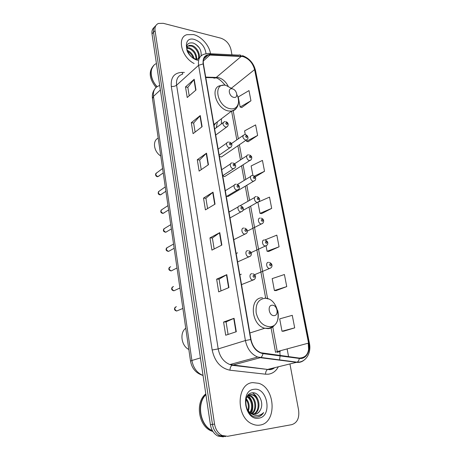 <?xml version="1.0" encoding="UTF-8"?>
<svg xmlns="http://www.w3.org/2000/svg" width="460" height="460" viewBox="0 0 460 460"><rect width="100%" height="100%" fill="white"/><g stroke="black" fill="none" stroke-linecap="round" stroke-linejoin="round"><path stroke-width="0.69" d="M241.253 274.212L239.844 274.913M237.55 252.839L236.147 253.489M226.883 196.253L227.959 196.535L229.419 195.661M219.357 156.233L221.346 157.061L222.617 156.193M222.738 175.806L224.624 176.617L225.986 175.743M230.276 211.289L228.959 211.847M221.381 123.918L221.461 118.749M154.295 27.312C152.392 28.727 151.627 30.918 152.007 33.885L210.41 424.735C211.37 430.106 213.86 433.872 217.867 436.04L223.405 436.868M155.819 25.674C153.905 27.082 153.145 29.279 153.525 32.258L212.468 424.402C213.44 429.795 215.935 433.579 219.955 435.758L225.503 436.586L219.955 435.758C215.935 433.579 213.44 429.795 212.468 424.402L153.525 32.258C153.145 29.279 153.905 27.082 155.819 25.674M193.551 34.586L186.904 34.684C176.663 37.444 181.505 57.31 194.137 63.514C181.505 57.31 176.663 37.444 186.904 34.684L193.551 34.586C201.399 36.432 209.444 45.586 210.484 53.734C209.444 45.586 201.399 36.432 193.551 34.586M252.781 382.616C236.354 383.312 235.606 417.686 252.494 424.08C255.012 425.166 257.519 425.5 260.009 425.074C277.075 422.895 275.534 388.165 258.744 383.312L252.781 382.616C236.354 383.312 235.606 417.686 252.494 424.08C255.012 425.166 257.519 425.5 260.009 425.074C277.075 422.895 275.534 388.165 258.744 383.312L252.781 382.616M242.96 56.563C248.883 58.615 252.758 62.962 254.598 69.609L308.562 343.097C309.591 352.762 306.498 357.759 299.276 358.087L260.9 352.757C255.725 350.572 252.419 346.15 250.987 339.491L203.429 63.951C202.808 59.087 204.361 56.097 208.081 54.987L242.96 56.563M242.909 56.292L210.07 54.521C204.849 54.705 202.549 57.828 203.165 63.894L250.7 339.514C252.557 347.484 256.634 352.182 262.924 353.613L299.293 358.443C305.9 359.524 310.672 351.561 308.815 343.074L254.834 69.661C252.954 62.859 248.975 58.397 242.909 56.292M283.665 331.183L294.688 327.871L292.272 315.33L279.691 318.866L282.003 331.229L283.78 331.177M276.058 290.611L286.741 286.603L284.412 274.517L272.176 278.616L274.401 290.542L276.172 290.616M268.72 251.453L279.076 246.802L276.834 235.135L264.954 239.936M241.742 107.554L250.953 100.763L248.992 90.585L238.245 96.951L240.126 107.013L241.851 107.588M248.147 141.743L257.629 135.43L255.605 124.907L244.588 130.887L245.266 134.515M261.625 213.63L271.682 208.386L269.508 197.121L258.669 201.894M231.961 54.803L230.96 49.479C229.436 43.809 226.067 40.043 220.863 38.18L163.242 23.31L158.424 23.448C155.756 24.656 154.635 27.042 155.054 30.624L214.544 424.068C215.521 429.485 218.028 433.285 222.059 435.47L227.619 436.304L291.801 424.649C297.263 422.82 299.535 417.99 298.603 410.147L289.944 363.981M288.575 356.661L287.12 348.904M228.936 287.569L218.69 291.87L216.637 279.18L226.786 274.649L228.936 287.569M236.302 331.735L225.71 335.231L223.577 322.046L234.065 318.303L236.302 331.735M208.449 164.714L199.134 171.091L197.294 159.723L206.523 153.163L208.449 164.714M202.107 126.695L193.073 133.659L191.297 122.688L200.249 115.552L202.107 126.695M195.989 90.01L187.226 97.52L185.506 86.923L194.195 79.258L195.989 90.01M221.852 245.071L211.933 250.119L209.95 237.895L219.776 232.628L221.852 245.071M215.027 204.148L205.419 209.886L203.51 198.099L213.026 192.165L215.027 204.148M255.145 176.951L264.534 171.287L262.441 160.402L251.137 165.962L252.908 175.45M203.51 198.099L205.902 198.294M207.581 208.593L205.902 198.26L213.026 192.165M209.95 237.895L212.376 237.987M214.164 248.981L212.37 237.958L219.776 232.628M185.506 86.923L187.824 87.377M189.204 95.829L187.818 87.331L194.195 79.258M191.297 122.688L193.643 123.061M195.115 132.089L193.637 123.015L200.249 115.552M197.294 159.723L199.663 160.011M201.238 169.654L199.657 159.971L206.523 153.163M223.577 322.046L226.055 321.914M228.097 334.443L226.055 321.897L234.065 318.303M216.637 279.18L219.086 279.162M221.001 290.904L219.081 279.139L226.786 274.649M271.682 208.386L259.986 213.354L257.933 202.354M259.986 213.354L261.74 213.653M264.534 171.287L254.374 176.128M257.629 135.43L246.525 141.289L246.313 140.139M246.525 141.289L248.262 141.772M250.953 100.763L240.126 107.013M279.076 246.802L267.07 251.275L266.07 245.922M267.07 251.275L268.83 251.465M286.741 286.603L274.401 290.542M294.688 327.871L282.003 331.229M186.898 47.673L189.434 47.863C194.252 50.014 196.673 53.762 196.696 59.104M186.789 48.202L188.813 48.461C193.338 50.404 195.776 53.946 196.132 59.07M193.28 58.155L195.356 58.943L198.116 58.92M190.67 56.229C186.093 51.181 185.581 47.547 189.14 45.327L191.941 45.465C196.834 46.776 201.129 54.803 198.565 58.759M186.651 47.357L188.508 45.931L191.314 46.069C195.977 47.346 200.249 54.763 198.145 58.909M187.105 50.284C190.612 51.727 192.935 54.475 194.08 58.529M187.439 51.261C190.17 52.739 192.084 55.016 193.189 58.086M206.04 53.734C205.033 46.736 201.146 41.975 194.379 39.451C181.734 35.707 185.064 57.552 197.714 60.248M201.066 55.879C201.681 50.129 199.105 45.85 193.344 43.05C187.519 42.142 185.598 44.976 187.582 51.549M193.775 58.483L196.604 59.742M205.223 57.575L205.81 56.028M197.121 59.875L197.955 60.024M196.219 59.397L193.43 58.253M153.393 65.832C148.425 71.639 149.31 78.85 156.049 87.463M153.864 65.343C149.236 71.242 150.248 78.39 156.9 86.785M156.44 63.532C149.236 66.47 149.471 78.683 157.107 86.647M195.678 44.206L199.278 47.8M233.818 97.359C238.694 98.498 237.032 89.625 232.248 88.849C227.349 87.63 228.976 96.611 233.818 97.359M214.049 125.465L215.648 123.148M216.332 127.69L217.367 121.848M158.2 138.167C152.197 140.628 153.749 151.76 160.787 156.003M214.366 124.125L214.17 125.338M274.102 315.623C279.255 315.594 277.225 304.761 272.182 305.21C266.995 305.135 268.996 316.129 274.102 315.623M185.754 328.244C179.446 332.643 181.303 345.92 188.83 349.473M260.44 409.797C264.345 402.879 258.802 391.954 252.58 392.811C241.207 393.242 245.324 418.307 257.186 416.973L257.755 416.898C260.21 416.444 262.171 415 263.637 412.557C261.619 414.558 259.256 415.535 256.548 415.489C254.236 415.386 252.103 414.408 250.154 412.568L252.063 413.718L255.398 414.144C257.646 413.707 259.325 412.263 260.44 409.797C259.193 412.206 257.445 413.666 255.196 414.172M250.154 412.568C248.302 411.177 246.957 409.262 246.106 406.824M246.686 397.4C247.756 395.692 249.107 394.726 250.74 394.507L253.523 394.904C260.182 397.273 261.182 411.447 253.943 414.19M251.367 413.833L248.48 412.034M247.888 395.416L249.912 394.674M245.686 404.518L245.922 406.025M246.209 398.653C249.119 402.12 249.866 406.232 248.44 410.975M245.979 399.475C248.245 402.58 248.883 406.186 247.905 410.297M247.371 396.428C252.27 398.624 254.196 408.003 250.424 412.781M247.037 396.859C251.447 399.286 253.144 407.744 249.952 412.419M248.82 395.186L250.217 395.571C256.105 397.699 257.887 409.636 252.224 413.781M248.44 395.433L249.395 395.738C255.105 397.802 257.025 409.187 251.781 413.592M249.998 394.663L252.689 395.071C259.147 397.382 260.389 410.981 253.517 414.138M253.926 389.327C239.809 390.327 244.829 421.193 258.836 418.163C272.745 416.386 267.484 386.779 253.926 389.327M205.804 393.927C194.954 402.011 198.409 426.219 211.416 430.962L212.928 431.509M205.896 394.542C196.006 403.334 199.962 426.224 212.457 430.807L212.514 430.836M205.919 394.697C196.345 403.552 200.203 425.874 212.411 430.658M263.637 412.557C262.01 415 259.975 416.461 257.525 416.933M252.344 392.834C254.84 394.231 256.691 396.462 257.911 399.533M248.296 395.542C252.954 400.591 253.995 406.548 251.43 413.413M245.594 402.632L246.445 407.704M152.007 33.885L155.054 30.624M210.41 424.735L214.544 424.068M159.235 85.686C154.819 87.239 152.892 90.798 153.45 96.376L160.385 89.959M152.461 98.572L153.45 96.376L191.9 360.479L200.422 357.92M203.044 375.463C196.075 373.353 191.895 368.575 190.52 361.129L191.9 360.479C193.309 367.966 197.024 372.962 203.044 375.458M254.598 69.609L231.535 88.101M228.102 86.072C225.687 81.501 222.37 78.648 218.138 77.516L205.7 77.096M279.985 350.836L280.157 351.768L279.818 351.796M278.662 351.193L278.76 351.733L279.743 351.342L279.663 350.922M278.329 366.81C276.011 371.111 272.694 373.572 268.375 374.193L265.558 374.198L230 370.208C220.639 368.282 214.693 361.543 212.163 349.991L171.298 86.382C170.585 77.475 174.139 72.806 181.953 72.387L184.38 72.45M299.293 358.443C299.011 360.284 298.281 361.531 297.108 362.181L268.019 369.317L270.279 369.322L274.562 367.724M279.513 360.145L280.1 355.896M280.111 355.534L279.743 351.342M209.288 53.676L238.642 55.137C239.637 54.694 240.499 54.993 241.23 56.039M277.892 351.4L278.064 352.331L277.409 352.389M250.7 339.514L245.416 340.544L198.593 65.314L203.165 63.894M262.924 353.613C262.614 355.522 261.884 356.822 260.734 357.506L257.68 357.041C251.258 354.298 247.169 348.795 245.416 340.544L218.195 348.921C219.776 356.776 223.686 361.985 229.914 364.55L267.651 369.449C266.265 370.288 265.57 371.875 265.558 374.198M182.436 74.227C177.899 75.699 175.956 79.35 176.605 85.175L198.593 65.314C197.846 59.277 199.772 55.556 204.372 54.154L207.517 53.59C208.495 53.124 209.346 53.435 210.07 54.521M304.117 360.082C301.973 361.916 299.489 362.67 296.66 362.342L260.302 357.679L232.105 365.28C230.759 366.16 230.052 367.804 230 370.208M308.643 343.528L308.246 343.643L308.637 349.939M308.815 343.074L309.407 343.171L255.507 70.495L254.834 69.661M308.16 343.206L308.246 343.643M171.298 86.382C173.403 86.658 175.168 86.256 176.605 85.175L218.195 348.921L212.163 349.991M181.953 72.387L182.81 73.882M308.562 343.097L277.276 351.566L272.768 326.945M267.588 298.661L250.648 206.126M249.59 200.353L246.83 185.259M245.766 179.446L243.081 164.801M242.012 158.93L239.407 144.733M238.326 138.805L233.18 110.705M241.322 56.315L215.843 77.786L205.781 77.579M210.168 54.809L203.285 61.025M212.405 77.234C213.486 78.194 214.63 78.378 215.843 77.786C218.396 78.321 221.507 80.816 225.176 85.278M275.529 352.297L277.276 351.566M214.722 204.326L212.733 192.378M208.156 164.916L206.235 153.404M201.825 126.914L199.973 115.811M195.713 90.246L193.93 79.534M221.536 245.226L219.472 232.817M228.614 287.701L226.469 274.81M235.968 331.844L233.737 318.435M232.495 88.906L225.998 85.41C212.497 81.955 216.821 106.772 230.23 108.698C237.325 110.216 240.908 102.315 236.871 94.662M223.364 85.255L220.708 85.629C209.38 86.859 216.447 109.445 228.769 110.998L231.564 111.09C233.697 110.797 235.336 109.79 236.48 108.065M269.876 326.732C283.958 326.376 278.426 297.189 264.707 298.316C258.244 299.385 255.398 304.261 256.185 312.949C258.468 321.626 263.034 326.221 269.876 326.732M262.562 297.792C249.061 297.195 250.757 324.961 264.736 328.239L268.14 328.63C270.308 328.469 272.188 327.618 273.775 326.088M247.279 139.478L245.697 140.145C242.558 138.207 242.075 136.384 244.254 134.682L244.887 134.59M246.232 135.677C245.347 136.125 245.462 136.735 246.577 137.494C247.457 137.04 247.348 136.436 246.232 135.677M251.045 159.827L249.492 160.5C246.704 160.281 245.393 154.865 248.141 154.934L248.607 154.865M250.039 155.998C249.147 156.48 249.262 157.102 250.384 157.849C251.269 157.366 251.154 156.745 250.039 155.998M254.886 180.579L253.362 181.251C250.481 181.09 249.234 175.404 252.109 175.576L252.402 175.542M253.914 176.715C253.023 177.232 253.138 177.865 254.265 178.606C255.156 178.083 255.041 177.456 253.914 176.715M258.796 201.739L257.312 202.411C254.334 202.308 253.149 196.339 256.157 196.633L256.272 196.621M257.864 197.846C256.973 198.398 257.094 199.042 258.227 199.772C259.124 199.214 259.003 198.57 257.864 197.846M262.781 223.33L261.251 223.986C258.233 223.83 257.197 217.764 260.239 218.109M261.901 219.391C260.998 219.989 261.125 220.645 262.269 221.358C263.166 220.765 263.039 220.11 261.901 219.391M266.84 245.364L265.224 245.996C262.24 245.726 261.349 239.735 264.322 240.011M266.012 241.379C265.109 242.012 265.236 242.679 266.386 243.386C267.289 242.753 267.162 242.081 266.012 241.379M269.629 268.479L269.284 268.45C266.334 268.071 265.575 262.154 268.485 262.355M270.21 263.81C269.307 264.483 269.433 265.167 270.595 265.857C271.498 265.184 271.371 264.506 270.21 263.81M163.242 172.948L157.751 176.697C155.905 176.91 154.313 173.868 156.923 172.724C155.215 174.064 155.537 175.363 157.878 176.623L159.269 175.869M227.55 126.5L225.854 127.219C222.651 125.287 222.145 123.447 224.342 121.704L225.101 121.595M226.711 124.51C227.637 124.068 227.527 123.458 226.383 122.676C225.457 123.113 225.567 123.728 226.711 124.51M165.267 186.898L159.597 190.871C157.78 192.217 158.067 193.545 160.471 194.844L161.851 194.085M231.184 147.033L229.511 147.763C226.659 147.511 225.325 142.151 228.102 142.146L228.689 142.059M230.385 145.055C231.317 144.584 231.202 143.957 230.052 143.186C229.12 143.658 229.23 144.285 230.385 145.055M167.98 205.62L162.317 209.334C160.385 210.686 160.643 212.031 163.105 213.377L164.473 212.618M234.893 167.98L233.243 168.716C230.293 168.515 229.022 162.88 231.938 162.984L232.346 162.932M234.128 166.014C235.066 165.502 234.951 164.864 233.789 164.105C232.852 164.611 232.967 165.249 234.128 166.014M170.74 224.67L165.088 228.12C163.036 229.465 163.265 230.839 165.784 232.231L167.135 231.478M238.665 189.353L237.049 190.089C233.996 189.951 232.8 184.017 235.859 184.247L236.078 184.224M237.952 187.387C238.889 186.84 238.774 186.191 237.601 185.443C236.664 185.989 236.779 186.633 237.952 187.387M242.512 211.157L240.908 211.893C237.762 211.784 236.676 205.58 239.861 205.942L239.878 205.942M241.851 209.196C242.794 208.61 242.673 207.949 241.494 207.213C240.551 207.793 240.672 208.46 241.851 209.196M173.552 244.053L167.911 247.233C165.738 248.567 165.933 249.958 168.498 251.419L174.162 248.279M170.683 266.685C168.515 268.007 168.676 269.428 171.172 270.94L172.586 270.221M246.433 233.421L244.731 234.134C241.603 233.898 240.689 227.757 243.817 228.074M245.83 231.455C246.773 230.828 246.652 230.155 245.467 229.431C244.519 230.052 244.639 230.73 245.83 231.455M173.5 286.482C171.339 287.805 171.471 289.242 173.886 290.806L175.375 290.122M250.43 256.151L248.636 256.829C245.548 256.473 244.777 250.418 247.836 250.66M249.889 254.173C250.838 253.512 250.717 252.822 249.521 252.109C248.567 252.77 248.693 253.46 249.889 254.173M176.364 306.636C174.219 307.953 174.317 309.419 176.657 311.029L178.204 310.385M254.506 279.358L252.62 280.002C249.579 279.525 248.952 273.55 251.948 273.723M254.035 277.368C254.989 276.661 254.863 275.96 253.661 275.258C252.707 275.965 252.827 276.673 254.035 277.368M217.867 436.04L222.059 435.47M190.52 361.129L152.444 98.457C151.99 95.088 152.668 92.092 154.485 89.464M274.626 367.707C273.171 368.949 271.486 369.604 269.566 369.673L232.105 365.28L229.914 364.55L257.68 357.041L297.108 362.181C305.768 362.606 311.587 353.125 309.407 343.171M241.04 55.292L240.402 55.2M242.42 55.602C249.245 58.173 253.598 63.106 255.49 70.414M208.081 54.987L203.728 58.932M275.529 352.274L271.084 327.917M265.661 298.143L249.05 207.017M248.003 201.25L245.26 186.202M244.202 180.4L241.54 165.79M240.471 159.936L237.889 145.768M236.814 139.857L231.57 111.09M188.508 45.931L189.14 45.327M213.877 124.493L231.564 111.09C237.182 109.238 239.407 105.024 238.234 98.44M215.389 123.682L215.383 123.349M265.081 298.051L268.301 298.937M277.794 310.626C279.536 320.114 276.529 326.008 268.761 328.308L264.736 328.239L249.866 332.988M249.395 395.738L250.217 395.571M252.689 395.071L253.523 394.904M211.416 430.962L212.457 430.807M231.414 143.606L242.989 135.562M221.346 157.061L246.1 140.162C247.566 139.357 248.187 138.437 247.969 137.402C247.664 136.062 246.916 135.165 245.72 134.694M234.588 163.771L246.784 155.819M224.624 176.617L249.78 160.511C251.125 160.201 251.781 159.2 251.752 157.504C251.856 156.618 251.102 155.773 249.481 154.957M237.521 184.471L250.654 176.467M227.959 196.535L253.529 181.257C255.127 180.515 255.84 179.636 255.674 178.606C255.611 177.29 254.823 176.295 253.316 175.617M239.723 205.942L254.61 197.512M243.116 210.306L257.353 202.411C259.009 201.721 259.773 200.853 259.635 199.812C259.658 198.473 258.853 197.426 257.22 196.684M247.325 231.104L261.372 223.974C264.437 223.134 264.442 218.868 261.205 218.161M251.091 252.603L265.541 245.962C267.018 245.381 267.766 244.553 267.789 243.478C267.961 242.058 267.116 240.925 265.259 240.074M254.547 274.695L269.79 268.398C271.13 267.904 271.866 267.099 271.986 265.972C272.188 264.425 271.325 263.241 269.393 262.43M215.7 135.056L226.355 127.242C228.93 125.994 228.821 122.561 225.9 121.704M214.647 128.949L223.048 122.67M156.923 172.724L162.598 168.486M165.899 191.285L160.373 194.896C158.309 194.626 157.717 193.482 158.614 191.458M219.173 155.169L229.891 147.781C232.449 146.648 232.771 143.181 229.528 142.163M218.132 149.143L226.699 143.123M168.607 209.95L163.041 213.411C160.856 213.078 160.264 211.916 161.259 209.927M222.715 175.674L233.49 168.728C235.14 167.888 235.853 166.968 235.629 165.956C235.572 164.72 234.772 163.743 233.226 163.018M221.685 169.728L230.431 163.978M171.361 228.942L165.755 232.248C163.444 231.823 162.84 230.644 163.95 228.706M226.326 196.592L237.164 190.095C238.872 189.319 239.631 188.422 239.453 187.398C239.476 186.105 238.654 185.07 236.998 184.293M225.308 190.704L234.238 185.242M240.839 205.994C243.817 207 244.668 210.346 240.942 211.887L230.006 217.931M228.999 212.094L238.13 206.919M166.698 247.814C165.479 249.711 166.083 250.913 168.498 251.419M244.76 228.137C246.531 229.022 247.365 229.873 247.267 230.696C247.566 232.398 246.802 233.536 244.967 234.105L233.766 239.7M169.493 267.254C168.216 269.094 168.78 270.325 171.172 270.94L177.014 267.961M248.751 250.734C250.591 251.631 251.459 252.528 251.35 253.431C251.574 255.093 250.815 256.214 249.073 256.789L237.601 261.924M172.345 287.034C171.051 288.995 171.563 290.254 173.886 290.806L179.923 288.012M252.827 273.803C256.829 274.833 255.892 279.329 253.264 279.945L241.517 284.613M175.248 307.165C173.914 309.108 174.38 310.397 176.657 311.029L182.879 308.436"/></g></svg>
